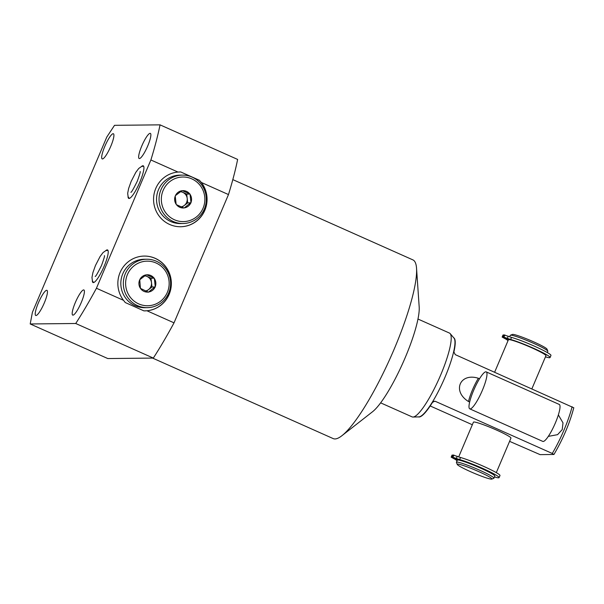 <?xml version="1.0" encoding="UTF-8"?>
<svg xmlns="http://www.w3.org/2000/svg" width="604" height="604" viewBox="0 0 604 604"><rect width="100%" height="100%" fill="white"/><g stroke="black" fill="none" stroke-linecap="round" stroke-linejoin="round"><path stroke-width="0.91" d="M453.627 458.361L455.348 458.949L453.627 458.361M457.062 460.724A23.745 2.099 23 0 1 455.658 459.621L451.158 457.168L452.041 455.091L453.136 455.205M494.306 475.318A19.751 1.744 -157 0 0 477.953 466.718A19.751 1.744 -157 0 0 458.708 459.984L452.321 457.13L453.204 455.054L460.527 457.5A23.745 2.099 23 0 1 485.352 467.141A23.745 2.099 23 0 1 499.984 475.529L499.1 477.605A23.745 2.099 23 0 1 494.465 476.979M456.058 458.33L454.336 457.741L456.058 458.33M452.321 457.13L459.644 459.576A23.745 2.099 23 0 1 484.468 469.217A23.745 2.099 23 0 1 499.1 477.605M451.158 457.168L458.323 459.984A19.751 1.744 -157 0 0 458.225 459.999M452.819 455.054L451.935 457.137M493.951 478.187L494.842 476.08A20.393 1.804 -157 0 0 478.647 467.262A20.393 1.804 -157 0 0 457.817 459.976A20.393 1.804 23 0 0 457.304 460.15L456.413 462.249A20.393 1.804 23 0 1 456.926 462.083A20.393 1.804 -157 0 1 477.756 469.361A20.393 1.804 -157 0 1 493.951 478.187A20.393 1.804 -157 0 1 493.815 478.3L491.822 479.1A18.86 1.669 -157 0 0 477.726 471.165A18.86 1.669 -157 0 0 457.696 464.091A18.86 1.669 23 0 0 457.236 464.416L456.42 462.43A20.393 1.804 23 0 1 456.413 462.249M491.822 479.1A18.86 1.669 -157 0 1 491.475 479.146A18.86 1.669 23 0 1 472.977 472.743A18.86 1.669 23 0 1 457.236 464.416M508.039 340.626A23.745 2.099 23 0 1 506.635 339.524L502.143 337.07L502.913 337.04L508.727 339.629A20.393 1.804 -157 0 0 508.394 339.795L494.646 372.185M508.727 339.629A20.393 1.804 23 0 1 508.908 339.622A20.393 1.804 -157 0 1 509.119 339.629L503.298 337.032L504.181 334.956L511.505 337.402A23.745 2.099 23 0 1 536.329 347.043A23.745 2.099 23 0 1 550.961 355.431L550.078 357.508A23.745 2.099 23 0 1 545.442 356.881M496.307 472.63L510.961 438.104A20.393 1.804 -157 0 0 494.767 429.285A20.393 1.804 -157 0 0 473.936 422A20.393 1.804 -157 0 0 473.423 422.173L458.7 456.858M530.048 344.272A20.393 1.804 -157 0 0 516.284 338.912M547.284 352.532L547.82 351.286A20.393 1.804 -157 0 0 547.805 351.105A20.393 1.804 -157 0 0 530.788 342.106A20.393 1.804 -157 0 0 510.788 335.182A20.393 1.804 23 0 0 510.418 335.235A20.393 1.804 23 0 0 510.274 335.356L509.685 336.753M510.418 335.235L512.403 334.442A18.86 1.669 23 0 1 512.758 334.389A18.86 1.669 -157 0 1 531.256 340.792A18.86 1.669 -157 0 1 546.99 349.12L547.805 351.105M502.913 337.04L504.121 335.099M531.898 388.795L545.933 355.726A20.393 1.804 -157 0 0 530.138 347.081A20.393 1.804 -157 0 0 509.119 339.629M503.298 337.032L510.629 339.478A23.745 2.099 23 0 1 535.446 349.12A23.745 2.099 23 0 1 550.078 357.508M505.261 338.255L503.532 337.666L505.261 338.255M507.035 338.232L505.314 337.644L507.035 338.232M502.143 337.07L503.026 334.993L503.796 334.956M573.694 407.745L455.265 354.639L453.891 351.958A43.329 8.562 114 0 0 453.71 337.764M509.587 441.35L540.074 454.623L553.853 454.48L552.267 453.461A43.329 8.562 -66 0 0 572.109 406.719M472.336 424.748L430.199 405.964M418.436 416.903A43.329 8.562 114 0 0 419.07 417.002A43.329 8.562 114 0 0 432.464 402.438L434.578 401.207L435.424 401.373L552.267 453.461M573.8 407.7C569.693 423.306 563.079 438.889 553.959 454.45L553.853 454.48M418.829 416.888A43.329 8.562 -66 0 0 418.866 416.888A43.329 8.562 -66 0 0 443.51 380.648A43.329 8.562 -66 0 0 453.989 338.089L450.169 333.612A45.881 9.068 -66 0 0 449.474 333.076L417.983 319.04M469.648 402.045L468.485 401.524C451.905 391.256 459.946 372.457 478.368 378.263L479.516 378.776M558.36 414.903L562.996 422.86L562.233 429.587L557.583 434.661L548.304 436.375M380.626 402.845L412.117 416.888A45.881 9.068 114 0 0 412.94 417.047A45.881 9.068 -66 0 0 412.977 417.047A45.881 9.068 -66 0 0 439.078 378.67A45.881 9.068 -66 0 0 450.169 333.612M416.541 268.252L419.191 307.051A61.17 12.088 114 0 1 403.042 362.611A61.17 12.088 114 0 1 372.517 411.762L341.887 435.726A97.833 19.328 -66 0 0 390.705 357.107A97.833 19.328 -66 0 0 416.541 268.252A97.833 19.328 -66 0 0 412.879 259.879L232.812 179.614M152.601 358.089L333.219 438.602A97.833 19.328 -66 0 0 334.971 438.942A97.833 19.328 -66 0 0 341.887 435.726M160.045 124.854L237.636 159.433A157.81 31.181 114 0 1 228.478 194.564L174.028 322.838A157.81 31.181 114 0 1 153.318 358.081L107.791 358.549L30.2 323.963L75.727 323.495A157.81 31.181 -66 0 0 96.436 288.251L150.887 159.977A157.81 31.181 -66 0 0 160.045 124.854L114.518 125.322L106.802 137.032L32.405 312.313L30.2 323.963M174.028 322.838L146.946 310.766L143.918 310.871L125.285 302.559L123.518 300.324L96.436 288.251M153.318 358.081L75.727 323.495M180.528 226.742A27.399 26.75 89.4 0 0 204.884 209.852A27.399 26.75 89.4 0 0 199.358 180.256L201.396 182.491A27.399 26.75 -90.6 0 1 204.416 211.241A27.399 26.75 -90.6 0 1 180.596 226.742A27.399 26.75 -90.6 0 1 153.597 200.671A27.399 26.75 -90.6 0 1 177.969 172.049L150.887 159.977M228.478 194.564L201.396 182.491M177.969 172.049L180.724 171.951A27.399 26.75 89.4 0 0 179.909 171.944L179.917 171.944M199.358 180.256L180.724 171.951M144.771 310.871L144.786 310.871A27.399 26.75 89.4 0 0 171.211 283.223A27.399 26.75 89.4 0 0 144.25 256.073M146.727 259.237L144.213 259.259A24.213 23.639 89.4 0 0 122.786 273.808A24.213 23.639 89.4 0 0 144.711 307.685L147.225 307.663A24.213 23.639 -90.6 0 1 125.292 273.786A24.213 23.639 89.4 0 1 146.727 259.237A24.213 23.639 89.4 0 1 168.652 293.114A24.213 23.639 -90.6 0 1 147.225 307.663M123.518 300.324A27.399 26.75 -90.6 0 1 120.498 271.573A27.399 26.75 -90.6 0 1 144.318 256.073A27.399 26.75 -90.6 0 1 171.317 282.136A27.399 26.75 -90.6 0 1 146.946 310.766M180.422 223.556A24.213 23.639 -90.6 0 1 158.497 189.679A24.213 23.639 -90.6 0 1 179.924 175.13L182.438 175.107A24.213 23.639 89.4 0 0 161.004 189.656A24.213 23.639 -90.6 0 0 182.937 223.525L180.422 223.556M182.438 175.107A24.213 23.639 89.4 0 1 204.363 208.976A24.213 23.639 -90.6 0 1 182.937 223.525M203.065 208.214A22.303 21.774 89.4 0 0 191.778 178.859A22.303 21.774 89.4 0 0 163.133 190.411A22.303 21.774 -90.6 0 0 174.42 219.758A22.303 21.774 -90.6 0 0 203.065 208.214M190.743 203.035A8.667 8.464 -90.6 0 1 184.341 207.882L183.775 207.95A8.667 8.464 -90.6 0 1 176.474 204.696L176.134 204.227A8.667 8.464 -90.6 0 1 175.228 196.126L175.454 195.59A8.667 8.464 89.4 0 1 181.857 190.736L182.423 190.675A8.667 8.464 89.4 0 1 189.724 193.929L190.064 194.397A8.667 8.464 89.4 0 1 190.97 202.499L184.341 207.882M176.474 204.696L183.775 207.95M175.228 196.126L176.134 204.227M191.007 202.838L187.693 202.868L181.963 207.21M190.026 194.065L186.719 194.095L187.693 202.868M190.97 202.499L190.064 194.397M180.8 191.46L182.763 192.336A7.648 7.467 -90.6 0 1 181.14 206.87M180.415 191.725A7.648 7.467 -90.6 0 1 182.763 192.336L186.719 194.095M181.857 190.736L175.454 195.59M189.724 193.929L182.423 190.675M35.976 315.53A13.764 2.718 114 0 1 35.734 315.484A13.764 2.718 114 0 1 38.603 302.37A13.764 2.718 114 0 1 46.689 290.29A13.764 2.718 114 0 1 46.938 290.343A13.764 2.718 114 0 1 44.069 303.45A13.764 2.718 114 0 1 35.976 315.53M102.438 158.95A13.764 2.718 114 0 1 102.197 158.905A13.764 2.718 114 0 1 105.066 145.791A13.764 2.718 114 0 1 113.152 133.71A13.764 2.718 114 0 1 113.401 133.763A13.764 2.718 114 0 1 110.532 146.87A13.764 2.718 114 0 1 102.438 158.95M139.403 158.573A13.764 2.718 114 0 1 139.154 158.52A13.764 2.718 114 0 1 142.023 145.413A13.764 2.718 114 0 1 150.117 133.333A13.764 2.718 114 0 1 150.358 133.378A13.764 2.718 114 0 1 147.489 146.485A13.764 2.718 114 0 1 139.403 158.573M72.941 315.152A13.764 2.718 114 0 1 72.691 315.099A13.764 2.718 114 0 1 75.56 301.992A13.764 2.718 114 0 1 83.654 289.912A13.764 2.718 114 0 1 83.896 289.958A13.764 2.718 114 0 1 81.027 303.065A13.764 2.718 114 0 1 72.941 315.152M92.344 280.724A17.841 3.526 -66 0 0 93.024 282.536A17.841 3.526 -66 0 0 93.348 282.596A17.841 3.526 -66 0 0 103.835 266.938A17.841 3.526 -66 0 0 107.55 249.943A17.841 3.526 -66 0 0 107.233 249.875A17.841 3.526 -66 0 0 105.753 250.645M141.464 166.515A17.841 3.526 114 0 1 142.944 165.745A17.841 3.526 114 0 1 143.269 165.806A17.841 3.526 114 0 1 139.547 182.801A17.841 3.526 114 0 1 129.06 198.467A17.841 3.526 114 0 1 128.735 198.399A17.841 3.526 114 0 1 128.056 196.587M167.353 292.344A22.303 21.774 -90.6 0 1 138.709 303.895A22.303 21.774 -90.6 0 1 127.421 274.541A22.303 21.774 89.4 0 1 156.066 262.997A22.303 21.774 89.4 0 1 167.353 292.344M140.422 288.357L148.365 292.215L155.258 286.636A8.667 8.464 89.4 0 0 154.352 278.527L154.012 278.059A8.667 8.464 89.4 0 0 146.712 274.805L146.145 274.873A8.667 8.464 89.4 0 0 139.743 279.72L140.422 288.357A8.667 8.464 -90.6 0 1 139.516 280.256M148.063 292.079A8.667 8.464 -90.6 0 1 140.762 288.825M155.032 287.164A8.667 8.464 -90.6 0 1 148.629 292.019M155.258 286.636L154.352 278.527M154.012 278.059L146.712 274.805M146.145 274.873L139.743 279.72M155.296 286.968L151.982 287.006L151.008 278.233L145.088 275.59M154.314 278.195L151.008 278.233M146.251 291.347L151.982 287.006M145.428 291A7.648 7.467 89.4 0 0 144.703 275.862M469.761 408.848L542.785 441.396A20.234 3.994 -66 0 0 555.401 422.876A20.234 3.994 114 0 0 559.259 404.438L486.228 371.89A20.234 3.994 114 0 1 482.369 390.32A20.234 3.994 -66 0 1 469.761 408.848A20.234 3.994 -66 0 1 473.619 390.411A20.234 3.994 114 0 1 486.228 371.89M453.898 455.046L453.015 457.122M457.266 456.246L456.382 458.33M460.527 457.5L459.644 459.576M452.117 455.061L451.241 457.145M502.218 337.047L503.102 334.963M510.629 339.478L511.505 337.402M507.368 338.232L508.251 336.149M503.993 337.024L504.876 334.948M433.687 401.396L435.424 401.373M468.485 401.524A20.234 3.994 114 0 1 478.368 378.263M418.866 416.888L412.977 417.047M104.417 255.651C104.87 255.673 103.903 258.95 101.517 265.473C97.599 273.333 95.485 276.972 95.175 276.383M107.957 250.35L105.881 250.6L103.05 252.563L100.09 256.504L95.447 265.534L92.918 272.593L91.967 277.432L92.397 280.852L93.605 282.559M129.316 198.429L128.108 196.723L127.678 193.295L128.629 188.463L131.159 181.404L135.802 172.367L138.761 168.433L141.593 166.462L143.669 166.221M140.128 171.513C140.581 171.544 139.615 174.82 137.229 181.343C133.31 189.203 131.196 192.842 130.887 192.253"/></g></svg>
